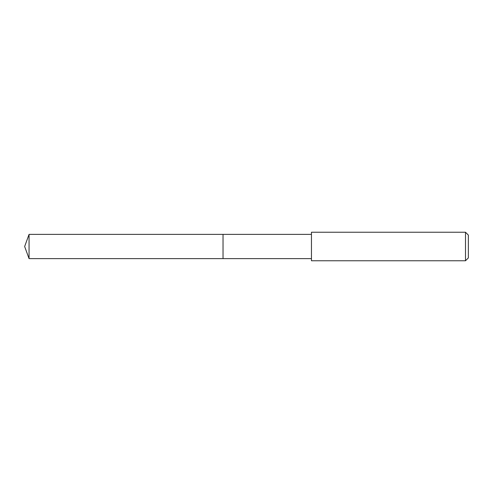 <?xml version="1.0" encoding="UTF-8"?>
<svg xmlns="http://www.w3.org/2000/svg" width="493" height="493" viewBox="0 0 493 493"><rect width="100%" height="100%" fill="white"/><g stroke="black" fill="none" stroke-linecap="round" stroke-linejoin="round"><path stroke-width="0.74" d="M311.459 234.378L29.062 234.378L29.062 258.622L223.033 258.622L223.033 234.378L223.033 258.622L311.459 258.622M29.062 258.622L24.65 246.5L29.062 234.378M311.459 232.24L311.459 260.76L465.497 260.76L465.497 232.24L311.459 232.24M465.497 232.24L468.35 235.087L468.35 257.913L465.497 260.76"/></g></svg>
